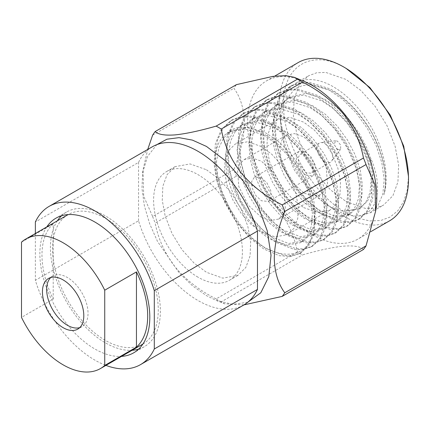 <?xml version="1.0" encoding="UTF-8"?>
<svg xmlns="http://www.w3.org/2000/svg" width="430" height="430" viewBox="0 0 430 430"><rect width="100%" height="100%" fill="white"/><g stroke="black" fill="none" stroke-linecap="round" stroke-linejoin="round"><path stroke-width="0.32" stroke-dasharray="2.15 1.61" d="M243.692 305.047A91.37 52.756 -120 0 1 138.546 220.767L35.367 280.333A91.37 52.756 -120 0 0 105.936 365.392M152.322 146.791A91.37 52.756 -120 0 0 138.546 162.411L35.367 221.982M198.01 277.189A62.791 36.254 60 0 1 156.988 221.858A62.791 36.254 60 0 1 166.614 171.543A62.791 36.254 60 0 1 229.405 207.792A62.791 36.254 60 0 1 229.405 280.296A62.791 36.254 60 0 1 198.01 277.189M138.546 220.767L138.546 162.411M46.784 226.916A77.739 44.881 -120 0 0 94.831 348.961A77.739 44.881 -120 0 0 121.529 356.384M35.367 233.506L35.367 280.333M206.464 169.769L218.832 178.934L230.845 192.253L240.913 208.572L247.744 225.997L250.668 241.714L250.088 255.823L245.858 267.438L237.86 275.415L222.81 278.14L206.464 272.303L194.097 263.138L182.083 249.819L172.016 233.501L165.184 216.075L162.26 200.358L162.846 186.249L167.071 174.634L175.069 166.657L190.125 163.932L206.464 169.769M358.83 215.978L370.149 212.85L378.077 205.33L382.829 194.161L384.178 179.466L381.802 162.621L376.121 145.426L367.424 128.5L355.793 112.483L342.296 99.115L328.386 89.612L308.014 83.044L298.388 83.49L289.53 86.769L280.048 95.702L274.12 109.72L272.813 130.596L275.893 148.033L283.074 167.652L294.05 186.905L308.385 203.944L322.516 215.07L341.485 222.45L350.337 222.45L358.4 219.633L366.871 211.28L371.708 197.891L371.676 177.783L367.629 160.906L359.458 141.862L347.327 123.276L331.783 106.936L316.641 96.395L296.27 89.827L286.643 90.268L277.785 93.546L268.304 102.485L262.37 116.503L261.069 137.38L264.149 154.816L271.325 174.435L282.306 193.688L296.641 210.721L310.766 221.853L329.735 229.228L338.593 229.233L346.655 226.411L355.126 218.058L359.964 204.675L359.931 184.567L355.884 167.689L347.709 148.646L335.583 130.053L320.038 113.719L304.897 103.173L284.526 96.61L274.894 97.051L266.036 100.33L256.554 109.263L250.625 123.281L249.325 144.157L252.405 161.599L259.58 181.218L270.561 200.466L284.896 217.505L299.022 228.631L317.99 236.011L326.848 236.011L334.906 233.194L343.382 224.842L348.214 211.458L348.187 191.35L344.14 174.467L335.964 155.424L323.838 136.837L308.288 120.497L293.147 109.956L272.776 103.388L263.149 103.834L254.291 107.113L244.81 116.046L238.881 130.064L237.575 150.941L240.655 168.377L247.836 187.996L258.817 207.249L273.152 224.288L287.278 235.414L306.246 242.794L315.099 242.794L323.161 239.978L331.632 231.625L336.47 218.236L336.437 198.128L332.39 181.25L324.22 162.207L312.089 143.62L296.544 127.28L281.403 116.74L261.031 110.171L251.405 110.612L242.547 113.891L233.065 122.829L227.131 136.847L225.831 157.724L228.91 175.16L236.091 194.779L247.067 214.032L261.402 231.066L275.528 242.197L294.502 249.572L303.354 249.577L311.417 246.755L319.888 238.403L324.725 225.019L324.693 204.911L320.646 188.034L312.47 168.985L300.344 150.398L284.8 134.063L269.658 123.517L249.287 116.949L239.66 117.395L230.802 120.674L221.321 129.607L215.387 143.625L214.086 164.502L217.166 181.944L224.342 201.562L235.323 220.81L249.658 237.849L263.784 248.975L279.29 255.694L290.487 256.511L299.672 253.539L307.837 245.675L311.702 237.172C300.801 268.094 254.915 255.146 231.13 212.468L221.815 192.538L217.693 176.918L216.57 161.556L218.72 148.081L223.772 137.761L231.625 130.639L247.696 127.285L265.966 133.037L278.248 141.357L290.175 153.069L300.462 167.114L308.16 181.96L313.212 197.042L315.362 211.813L314.239 224.691L310.116 234.479L303.204 241.053L288.68 243.514L271.841 236.941L260.483 228.088L249.588 215.779L240.327 201.138L233.56 185.76L229.437 170.14L228.314 154.773L230.469 141.298L235.516 130.978L243.375 123.856L259.44 120.507L277.71 126.253L289.997 134.574L301.919 146.286L312.207 160.331L319.904 175.177L324.956 190.264L327.112 205.035L325.988 217.913L321.866 227.696L314.954 234.275L300.43 236.731L283.585 230.163L272.228 221.305L261.332 208.996L252.077 194.36L245.304 178.977L241.182 163.357L240.058 147.995L242.214 134.52L247.261 124.195L255.119 117.073L271.185 113.724L289.46 119.47L301.742 127.796L313.669 139.508L323.957 153.553L331.654 168.399L336.701 183.481L338.856 198.251L337.733 211.13L333.61 220.918L326.698 227.492L312.175 229.953L295.329 223.38L283.972 214.522L273.077 202.218L263.821 187.577L257.049 172.194L252.926 156.579L251.803 141.212L253.958 127.737L259.01 117.417L266.863 110.295L282.935 106.946L301.204 112.692L313.486 121.013L325.413 132.725L335.701 146.77L343.398 161.615L348.445 176.698L350.6 191.468L349.477 204.347L345.354 214.135L338.442 220.714L323.919 223.17L307.074 216.602L295.722 207.744L284.821 195.435L275.565 180.793L268.798 165.416L264.676 149.796L263.552 134.429L265.702 120.959L270.755 110.634L278.608 103.512L294.679 100.163L312.949 105.909L325.231 114.23L337.158 125.942L347.445 139.987L355.142 154.832L360.195 169.92L362.345 184.69L361.221 197.569L357.099 207.351L350.192 213.93L335.663 216.387L318.823 209.819L307.466 200.96L296.571 188.652L287.315 174.016L280.543 158.632L276.42 143.013L275.297 127.651L277.452 114.176L282.499 103.85L290.358 96.734L306.423 93.38L324.693 99.126L336.98 107.452L348.902 119.164L359.19 133.209L366.887 148.054L370.262 157.165C384.033 187.313 377.126 213.941 358.83 215.978A74.75 43.156 60 0 1 280.462 117.282A74.75 43.156 60 0 1 295.947 83.06A74.75 43.156 60 0 1 333.32 86.763A74.75 43.156 60 0 1 383.877 194.79C387.452 180.234 385.344 163.507 377.545 144.604C368.537 121.959 348.166 98.137 329.81 88.79L309.127 82.194L299.43 82.743L290.954 85.946L282.08 94.009L276.399 105.716L274.017 121.002L275.367 138.444L280.123 156.171L287.89 173.634L298.49 190.248L310.954 204.207L323.94 214.248L343.199 221.665L352.116 221.568L359.829 218.805L367.757 211.286L372.509 200.117L373.858 185.427L371.477 168.581L365.801 151.387L357.104 134.461L345.473 118.444L331.976 105.076L318.066 95.573L297.377 88.978L287.686 89.521L279.204 92.724L270.336 100.792L264.654 112.499L262.273 127.785L263.622 145.222L268.374 162.954L276.141 180.417L286.745 197.026L299.21 210.99L312.196 221.031L331.455 228.448L340.366 228.351L348.085 225.589L356.013 218.069L360.765 206.9L362.114 192.205L359.733 175.365L354.051 158.165L345.36 141.239L333.728 125.221L320.232 111.859L306.321 102.351L285.633 95.756L275.942 96.304L267.46 99.507L258.586 107.57L252.91 119.277L250.529 134.563L251.878 152.005L256.629 169.737L264.396 187.195L274.996 203.809L287.466 217.768L300.446 227.809L319.71 235.226L328.622 235.129L336.335 232.372L344.263 224.852L349.02 213.678L350.369 198.988L347.988 182.143L342.307 164.948L333.615 148.022L321.984 132.005L308.487 118.637L294.577 109.134L273.888 102.539L264.192 103.087L255.716 106.291L246.841 114.353L241.16 126.06L238.784 141.346L240.133 158.783L244.885 176.515L252.652 193.978L263.251 210.593L275.716 224.551L288.702 234.592L307.961 242.009L316.878 241.913L324.591 239.15L332.519 231.63L337.27 220.461L338.62 205.771L336.244 188.926L330.562 171.731L321.866 154.8L310.234 138.782L296.738 125.42L282.827 115.917L262.144 109.322L252.448 109.865L243.971 113.069L235.097 121.136L229.416 132.843L227.035 148.13L228.384 165.566L233.141 183.298L240.907 200.762L251.507 217.37L263.972 231.335L276.958 241.375L296.216 248.793L305.133 248.696L312.846 245.933L320.775 238.413L325.526 227.244L326.875 212.549L324.494 195.709L318.818 178.509L310.121 161.583L298.49 145.566L284.993 132.198L271.083 122.695L250.394 116.1L240.703 116.648L232.221 119.852L223.353 127.914L217.671 139.621L215.29 154.907L216.639 172.349L221.391 190.081L229.158 207.54L239.763 224.154L252.227 238.112L265.208 248.153L284.472 255.571L293.384 255.474L301.097 252.711L309.025 245.197L313.518 235.065L315.163 221.875L313.653 206.642L309.197 190.737C315.002 208.717 315.84 224.197 311.702 237.172M346.005 201.509L365.462 208.453L375.03 208.254L383.377 205.212L392.907 195.714L397.933 181.895L398.626 165.082L395.148 146.383L387.021 125.641L375.024 106.205L360.727 90.354L346.005 79.443L325.779 72.407L316.641 72.778L308.632 75.739L299.393 84.791L294.168 98.642L293.405 116.089L297.173 135.638L305.149 155.601L316.641 174.263L330.665 190.017L346.005 201.509M383.877 194.79C387.72 178.074 384.468 158.993 374.127 137.546C371.568 131.15 365.204 121.857 355.035 109.671C345.236 99.706 337.26 93.353 331.095 90.617L311.433 84.748L302.656 85.532L295.023 88.747L284.214 101.867L280.462 121.996L284.139 146.006L294.475 170.226L309.708 191.033L327.375 205.4C333.132 208.706 338.781 210.668 344.317 211.28L359.781 208.394L367.639 200.858L371.719 191.592L373.116 172.365L370.262 157.165M231.13 212.468C211.662 182.911 209.517 144.829 226.739 133.585L228.69 132.332L244.761 128.984L263.031 134.73L275.313 143.05L287.24 154.762L297.528 168.807L305.225 183.653L310.272 198.741L312.427 213.511L311.304 226.39L307.181 236.172L300.269 242.751L285.746 245.207L268.9 238.639L257.543 229.781L246.648 217.472L237.392 202.836L230.625 187.453L226.502 171.833L225.379 156.472L227.529 142.996L232.582 132.671L240.434 125.555L256.506 122.201L274.775 127.946L287.057 136.272L298.984 147.984L309.272 162.029L316.969 176.875L322.022 191.957L324.172 206.728L323.048 219.606L318.926 229.394L312.013 235.968L297.49 238.43L280.65 231.856L269.293 222.998L258.398 210.695L249.137 196.053L242.369 180.67L238.247 165.055L237.124 149.688L239.279 136.213L244.326 125.893L252.184 118.771L268.25 115.423L286.52 121.169L298.807 129.489L310.729 141.201L321.017 155.246L328.713 170.092L333.766 185.174L335.921 199.945L334.798 212.823L330.675 222.611L323.763 229.19L309.24 231.646L292.395 225.078L281.037 216.22L270.142 203.911L260.886 189.27L254.114 173.892L249.991 158.272L248.868 142.905L251.023 129.435L256.07 119.11L263.929 111.988L279.994 108.639L298.264 114.385L310.551 122.706L322.478 134.423L332.766 148.463L340.463 163.309L345.51 178.396L347.666 193.167L346.542 206.045L342.42 215.833L335.507 222.407L320.984 224.863L304.139 218.295L292.782 209.437L281.887 197.128L272.631 182.492L265.858 167.109L261.736 151.489L260.612 136.127L262.768 122.652L267.82 112.327L275.673 105.21L291.744 101.856L310.014 107.602L322.296 115.928L334.223 127.64L344.511 141.685L352.208 156.531L357.255 171.613L359.41 186.383L358.287 199.262L354.164 209.05L347.252 215.624L332.729 218.085L315.883 211.512L304.526 202.654L293.631 190.35L284.375 175.709L277.608 160.325L273.485 144.711L272.362 129.344L274.512 115.869L279.565 105.549L287.417 98.427L303.489 95.078L321.758 100.824L334.04 109.145L345.967 120.857L356.255 134.902L363.952 149.748L369.004 164.83L371.154 179.6L370.031 192.479L365.909 202.267L358.996 208.846L344.317 211.28M261.435 146.576L247.814 141.712L235.275 143.986L228.609 150.629L225.089 160.309L224.6 172.064L227.035 185.163L232.727 199.687L241.112 213.28L251.125 224.385L261.435 232.023L275.055 236.887L287.6 234.613L294.26 227.97L297.786 218.295L298.275 206.534L295.835 193.435L290.142 178.918L281.757 165.319L271.744 154.214L261.435 146.576M226.739 133.585C246.949 112.8 294.346 146.829 309.197 190.737M346.005 68.311C312.61 48.042 282.655 65.338 283.51 104.393C282.655 142.459 312.61 194.344 346.005 212.635L358.195 218.284L369.918 220.95L380.722 220.515L390.198 217.016L397.965 210.56L403.743 201.423L407.296 189.936L408.5 176.553M303.72 207.609L317.877 212.533L329.88 210.2L336.351 203.863L340.006 194.172L340.538 181.96L337.905 168.275L332.32 154.295L324.274 141.233L314.459 130.204L303.72 122.163L289.562 117.239L277.56 119.572L271.094 125.909L267.433 135.6L266.901 147.818L269.535 161.503L275.119 175.478L283.166 188.539L292.981 199.568L303.72 207.609M389.575 220.826A91.37 52.756 60 0 1 343.892 216.301A91.37 52.756 60 0 1 284.198 135.783A91.37 52.756 60 0 1 298.205 62.565M303.72 192.952L290.218 180.428L281.263 162.664L279.882 145.652L282.284 139.282L286.536 135.117L294.421 133.59L303.72 136.821L317.222 149.35L326.176 167.109L327.558 184.126L325.155 190.49L320.909 194.656L313.024 196.188L303.72 192.952M376.056 208.05A91.37 52.756 60 0 1 357.862 239.134A91.37 52.756 60 0 1 312.175 234.608A91.37 52.756 60 0 1 252.485 154.09A91.37 52.756 60 0 1 266.493 80.872A91.37 52.756 60 0 1 302.51 80.657M261.435 217.365L248.088 205.056L238.838 186.582L237.553 170.258L239.87 163.9L244.251 159.53L252.491 158.041L261.435 161.234L274.781 173.543L284.036 192.017L285.316 208.34L282.999 214.699L278.624 219.069L270.384 220.563L261.435 217.365M363.479 249.481C360.485 246.508 353.799 245.401 343.425 246.159C332.32 247.331 318.678 250.255 302.5 254.925A105.877 61.124 -120 0 1 299.957 253.506A105.877 61.124 -120 0 1 297.41 251.985C294.416 236.172 287.729 221.493 277.355 207.948C266.251 194.828 252.609 184.223 236.43 176.128A105.877 61.124 -120 0 1 233.888 169.565C240.52 152.897 244.014 137.304 244.364 122.803C243.987 108.725 240.494 97.212 233.888 88.263A105.877 61.124 -120 0 1 236.43 84.64M261.435 177.826L254.409 177.128L251.674 181.514L252.195 188.189L255.974 195.736L261.435 200.772L268.46 201.471L271.196 197.085L270.674 190.409L266.896 182.863L261.435 177.826M152.618 135.181L233.888 88.263M233.888 169.565L152.618 216.489L143.695 196.241L143.034 169.818L147.716 149.452M297.41 251.985L216.139 298.909C199.875 290.739 186.233 280.134 175.22 267.089C164.894 253.646 158.208 238.967 155.166 223.052L236.43 176.128M243.966 304.892L224.653 303.811L221.235 301.849L302.5 254.925M305.832 175.139L312.863 175.838L315.577 171.527L315.007 164.577L311.352 157.315L305.832 152.193L298.807 151.494L296.093 155.805L296.662 162.76L300.317 170.017L305.832 175.139M247.734 302.263L232.899 304.37L216.134 300.377L206.464 295.641L192.672 285.955L179.514 273.281L157.482 241.402L149.619 223.665L144.378 205.809L141.991 188.652L142.588 172.994L147.511 156.477L156.756 144.684M152.618 216.489A105.877 61.124 -120 0 0 155.166 223.052M216.139 298.909A105.877 61.124 -120 0 0 221.235 301.849M305.832 154.633L300.301 154.085L298.151 157.536L298.56 162.793L305.832 172.699L311.368 173.247L313.518 169.796L313.11 164.54L305.832 154.633M324.865 161.712A11.062 6.386 -120 0 0 330.396 162.26A11.062 6.386 -120 0 0 331.541 161.239A11.062 6.386 -120 0 0 330.396 149.489A11.062 6.386 -120 0 0 320.791 142.615A11.062 6.386 -120 0 0 319.329 143.099A11.062 6.386 -120 0 0 317.636 151.962A11.062 6.386 -120 0 0 324.865 161.712M337.55 149.506L340.614 149.285L340.678 145.136L337.55 141.207L335.679 140.734L334.088 144.48L337.55 149.506M57.351 220.81A77.739 44.881 -120 0 0 105.404 342.861A77.739 44.881 -120 0 0 132.101 350.283M138.627 349.133A77.739 44.881 -120 0 0 144.276 346.709A77.739 44.881 -120 0 0 144.276 256.941A77.739 44.881 -120 0 0 66.532 212.06A77.739 44.881 -120 0 0 61.608 215.736M68.031 214.651A74.75 43.156 -120 0 0 56.572 274.544A74.75 43.156 -120 0 0 105.404 340.415A74.75 43.156 -120 0 0 142.776 344.118M142.884 344.059A74.75 43.156 -120 0 0 147.022 265.788A74.75 43.156 -120 0 0 68.133 214.586M53.212 299.081L53.212 223.837A74.75 43.156 -120 0 0 53.212 299.081L21.5 317.394M21.5 242.144L53.212 223.837M79.706 327.638A29.251 16.888 -120 0 0 81.974 326.687A29.251 16.888 -120 0 0 81.974 292.911A29.251 16.888 -120 0 0 52.723 276.028A29.251 16.888 -120 0 0 50.761 277.511M175.069 166.657L166.614 171.543M237.86 275.415L229.405 280.296M370.149 212.85L383.377 205.212M295.947 83.06L308.632 75.739M358.4 219.628L359.829 218.805M289.524 86.769L290.954 85.946M346.655 226.411L348.085 225.589M277.78 93.552L279.204 92.724M334.911 233.194L336.335 232.372M266.036 100.33L267.46 99.507M323.166 239.972L324.591 239.15M254.286 107.113L255.716 106.291M311.417 246.755L312.846 245.933M242.541 113.896L243.971 113.069M299.672 253.539L301.097 252.711M230.797 120.674L232.221 119.852M280.462 121.996L280.462 117.282M231.625 130.639L228.69 132.332M303.204 241.053L300.269 242.751M243.375 123.856L240.434 125.555M314.954 234.275L312.013 235.968M255.119 117.073L252.184 118.771M326.698 227.492L323.763 229.19M266.863 110.295L263.929 111.988M338.442 220.714L335.507 222.407M278.608 103.512L275.673 105.21M350.192 213.93L347.252 215.624M290.358 96.734L287.417 98.427M358.996 208.846L359.781 208.394M277.56 119.572L235.275 143.986M329.88 210.2L287.6 234.613M274.673 76.148L266.493 80.872M370.934 231.587L357.862 239.134M278.624 219.069L320.909 194.656M244.251 159.53L286.536 135.117M298.807 151.494L254.409 177.128M312.863 175.838L268.46 201.471M216.134 300.382L224.653 303.811M142.583 172.989L143.034 169.818M319.329 143.099L300.301 154.085M330.396 162.26L311.368 173.247M335.679 140.734L320.791 142.615M340.619 149.291L331.541 161.239M66.532 212.06L55.965 218.16M144.276 346.709L133.703 352.81M52.723 276.028L48.493 278.468M81.974 326.687L77.744 329.127"/><path stroke-width="0.64" d="M154.295 348.993L257.473 289.428A91.37 52.756 -120 0 1 243.692 305.047L140.519 364.618A91.37 52.756 -120 0 0 154.295 348.993L154.295 290.642A91.37 52.756 -120 0 0 49.149 206.357A91.37 52.756 -120 0 0 35.367 221.982L35.367 233.506M105.936 365.392A91.37 52.756 -120 0 0 140.519 364.618M49.149 206.357L152.322 146.791A91.37 52.756 -120 0 1 257.473 231.071L154.295 290.642M257.473 231.071L257.473 289.428M121.529 356.384A77.739 44.881 -120 0 0 133.703 352.81A77.739 44.881 -120 0 0 133.703 263.047A77.739 44.881 -120 0 0 55.965 218.16A77.739 44.881 -120 0 0 46.784 226.916M274.673 76.148L298.205 62.565A91.37 52.756 60 0 1 368.617 87.043A91.37 52.756 60 0 1 408.5 178.998L408.5 176.553L403.743 146.195L390.198 114.96L369.918 87.612L346.005 68.311M408.5 178.998A91.37 52.756 60 0 1 389.575 220.826L370.934 231.587M293.991 77.228L297.41 79.195L216.139 126.114C199.773 130.827 186.104 133.751 175.123 134.891C164.83 135.638 158.175 134.525 155.166 131.558L236.43 84.64L272.899 76.373L285.713 75.637L293.991 77.228L302.51 80.657A91.37 52.756 60 0 1 376.056 208.05L375.61 211.211L366.027 245.858A105.877 61.124 -120 0 1 363.479 249.481L282.209 296.399L243.966 304.892M375.61 211.211L374.949 184.792L366.027 164.556A105.877 61.124 -120 0 0 363.479 157.993C360.512 142.271 353.858 127.629 343.516 114.068C332.444 100.926 318.77 90.284 302.5 82.135A105.877 61.124 -120 0 0 297.41 79.195M147.716 149.452L152.618 135.181A105.877 61.124 -120 0 1 155.166 131.558M366.027 164.556L284.757 211.474C278.129 228.153 274.636 243.702 274.275 258.113C274.603 272.131 278.097 283.682 284.757 292.776L366.027 245.858M302.5 82.135L221.235 129.054C224.25 144.872 230.899 159.514 241.192 172.973C252.173 186.04 265.848 196.682 282.209 204.911L363.479 157.993M216.139 126.114A105.877 61.124 60 0 1 218.687 127.533A105.877 61.124 60 0 1 221.235 129.054M156.756 144.684L166.931 139.207L179.009 137.654L192.398 140.105L206.464 146.431L225.933 161.143L243.59 181.417L257.796 205.379L267.234 230.792L271.018 255.296L268.804 276.619L260.79 292.776L247.734 302.263M282.209 296.399A105.877 61.124 -120 0 0 284.757 292.776M284.757 211.474A105.877 61.124 -120 0 0 282.209 204.911M132.101 350.283A77.739 44.881 -120 0 0 138.627 349.133M61.608 215.736A77.739 44.881 -120 0 0 57.351 220.81M100.496 368.531A74.75 43.156 -120 0 0 104.737 365.446L104.737 290.202A74.75 43.156 -120 0 0 25.746 239.064A74.75 43.156 -120 0 0 21.5 242.144L21.5 317.394A74.75 43.156 -120 0 0 100.496 368.531L142.776 344.118A74.75 43.156 -120 0 0 142.884 344.059M68.133 214.586A74.75 43.156 -120 0 0 68.031 214.651L25.746 239.064M63.119 327.676A29.251 16.888 -120 0 0 77.744 329.127A29.251 16.888 -120 0 0 77.744 295.351A29.251 16.888 -120 0 0 48.493 278.468A29.251 16.888 -120 0 0 44.01 301.903A29.251 16.888 -120 0 0 63.119 327.676M104.737 365.446L136.45 347.139A74.75 43.156 -120 0 0 136.45 271.894L104.737 290.202M136.45 271.894L136.45 347.139M50.761 277.511A29.251 16.888 -120 0 0 48.864 301.398A29.251 16.888 -120 0 0 67.349 325.236A29.251 16.888 -120 0 0 79.706 327.638"/></g></svg>
